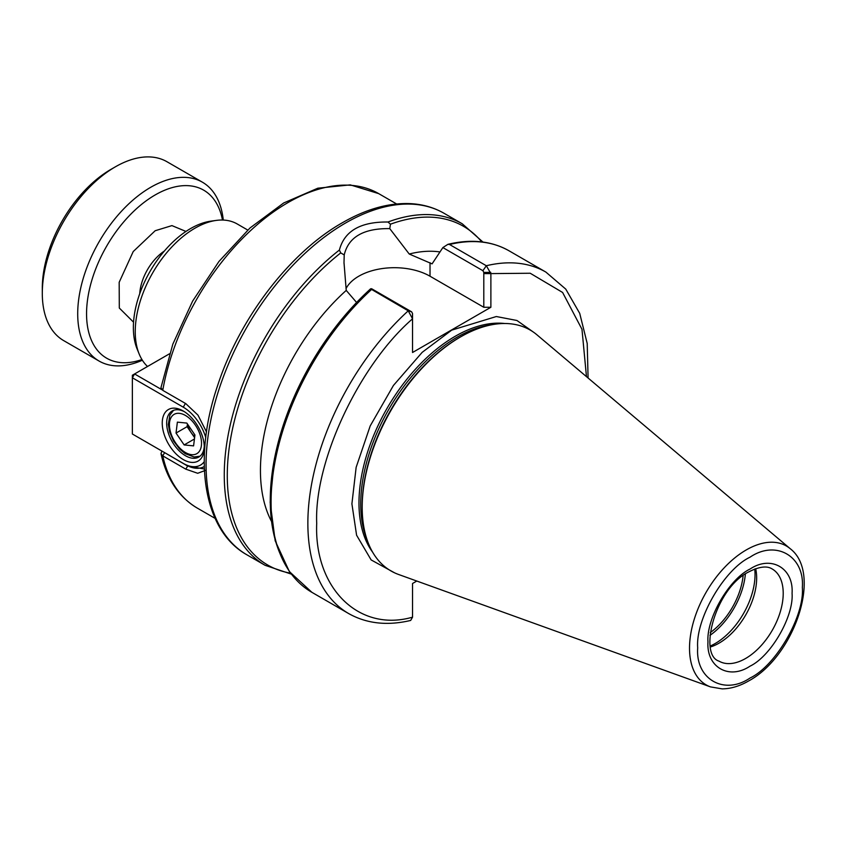 <?xml version="1.0" encoding="UTF-8"?>
<svg xmlns="http://www.w3.org/2000/svg" width="846" height="846" viewBox="0 0 846 846"><rect width="100%" height="100%" fill="white"/><g stroke="black" fill="none" stroke-linecap="round" stroke-linejoin="round"><path stroke-width="1.27" d="M750.021 557.186C775.909 539.537 804.683 556.15 802.346 587.399C804.683 615.941 775.909 665.791 750.021 678.037C724.134 695.687 695.349 679.063 697.696 647.825C695.349 619.272 724.134 569.432 750.021 557.186M792.068 593.332C793.876 616.417 770.918 656.189 750.021 666.162C729.009 680.269 706.23 667.177 707.975 641.807C706.209 618.701 729.146 579.024 750.021 569.062C771.118 554.923 793.77 568.121 792.068 593.332M394.722 572.901L371.14 559.925L356.589 535.222L351.904 503.835L356.145 467.32L370.199 425.919L393.432 385.459L422.175 352.338L451.711 330.13L496.327 316.531L516.927 320.486L533.646 332.267M139.178 354.019L137.137 349.028A80.888 46.699 -60 0 1 133.372 327.635A80.888 46.699 -60 0 1 210.982 221.134L216.322 220.404A84.505 48.782 120 0 0 135.244 331.664A84.505 48.782 120 0 0 139.178 354.019A84.505 48.782 120 0 0 147.532 366.487M247.741 230.049L237.25 223.989A84.505 48.782 120 0 0 216.322 220.404M536.914 334.794A139.114 80.317 120 0 0 460.562 336.909A139.114 80.317 120 0 0 362.194 507.283A139.114 80.317 120 0 0 398.551 574.466L710.481 686.889A80.201 46.297 -60 0 1 689.522 648.163A80.201 46.297 -60 0 1 746.235 549.942A80.201 46.297 -60 0 1 790.249 548.726L536.914 334.794M460.562 336.909L459.494 337.522A137.612 79.45 120 0 0 362.194 506.056L362.194 507.283M710.471 646.968A53.203 30.72 120 0 0 719.037 643.161A53.203 30.72 120 0 0 756.662 577.998A53.203 30.72 120 0 0 755.668 568.681M710.302 645.984A56.333 32.529 120 0 0 715.208 643.51A56.333 32.529 120 0 0 755.044 574.508A56.333 32.529 120 0 0 754.738 569.02M709.953 635.378A56.333 32.529 120 0 0 745.368 574.032M271.344 521.125A165.869 95.767 -60 0 1 260.441 470.387A165.869 95.767 -60 0 1 346.236 290.4L344.005 262.577L344.216 254.91C348.489 237.007 363.664 228.24 389.763 228.621L409.231 254.022L432.073 263.867L442.87 247.582L482.907 270.699L483.796 272.412L483.796 307.267L430.022 276.219A50.39 29.092 0 0 0 345.993 288.698M743.116 575.65A53.203 30.72 -60 0 1 710.228 632.618M389.763 228.621L390.461 224.201L387.965 222.012C360.555 221.673 344.364 231.021 339.394 250.046L340.737 252.912L344.216 254.91M162.76 390.344A181.52 104.798 120 0 1 252.32 229.012A181.52 104.798 120 0 1 378.701 193.628L350.265 184.872L317.81 188.203L283.685 202.977L250.004 227.976L218.955 261.456L192.624 301.102L172.838 344.142L160.962 387.627L162.76 390.344L185.782 403.627L197.975 415.143L206.477 431.883M206.149 470.101L197.7 473.284L185.782 469.149L162.76 455.867L160.994 453.72L161.872 451.045M586.468 376.65L581.974 329.284L562.611 292.473L530.22 273.247L490.881 273.596L490.881 307.267L412.541 352.496L412.541 318.826C359.169 365.049 314.003 461.43 316.711 523.314C314.003 588.33 359.159 632.565 412.541 617.168L412.541 583.497L416.792 581.043M412.425 317.578L412.541 313.559L412.541 318.826L408.237 310.82L370.548 288.835L337.554 324.409L309.372 366.434L287.883 412.108L274.516 458.395L270.16 502.249L275.183 540.806L289.364 571.568L311.91 592.337L348.7 613.583C366.656 623.671 387.309 625.955 410.67 620.446L412.541 617.168M490.881 307.267L483.796 307.267M449.533 244.494L447.904 244.335C471.159 238.762 491.547 240.93 509.081 250.828A197.171 113.84 120 0 0 449.533 244.494L486.323 265.739L490.881 273.596L483.796 273.596M412.541 313.559L411.653 311.846L371.616 288.729L370.633 288.803M356.589 302.466L346.236 290.4M490.765 272.349L483.796 272.412M439.962 251.939A165.869 95.767 120 0 0 409.231 254.022M447.904 244.335L442.87 247.582M163.976 452.261L187.59 466.009L204.362 469.012M183.265 459.558A29.737 17.163 60 0 1 162.242 423.148A29.737 17.163 60 0 1 183.265 411.008L183.265 411.008A29.737 17.163 60 0 1 204.288 447.428A29.737 17.163 60 0 1 183.265 459.558M184.407 411.706A26.607 15.355 -120 0 0 172.182 410.966A26.607 15.355 -120 0 0 168.1 432.285A26.607 15.355 -120 0 0 185.486 455.73A26.607 15.355 -120 0 0 198.778 457.052A26.607 15.355 -120 0 0 204.267 446.096M204.256 466.537L204.288 466.516A37.552 21.679 60 0 1 204.256 466.537A37.552 21.679 60 0 1 185.486 464.676L183.265 463.397A34.422 19.881 -120 0 0 204.235 461.683M169.496 353.797L134.577 373.953L161.903 389.731M205.747 437.467A34.422 19.881 -120 0 0 183.265 407.18L132.367 377.792L132.367 434.009L185.486 464.676M132.367 375.233L132.367 377.792L134.577 373.953L132.367 375.233M202.374 182.176L166.969 161.734A103.275 59.632 120 0 0 115.331 166.852A103.275 59.632 120 0 0 42.3 293.34A103.275 59.632 120 0 0 63.693 340.621L99.098 361.062A103.275 59.632 -60 0 1 77.705 313.781A103.275 59.632 -60 0 1 122.786 209.84A103.275 59.632 -60 0 1 202.374 182.176A103.275 59.632 -60 0 1 223.281 220.066M115.331 166.852L110.9 169.401A97.015 56.016 120 0 0 42.3 288.222L42.3 293.34M141.938 359.539A97.015 56.016 -60 0 1 86.556 313.781A97.015 56.016 -60 0 1 148.526 199.159A97.015 56.016 -60 0 1 222.477 220.045M142.371 360.216A103.275 59.632 -60 0 1 99.098 361.062M194.728 436.578A12.521 7.223 60 0 1 191.154 432.613A12.521 7.223 60 0 1 188.362 426.796A12.521 7.223 60 0 1 187.865 424.607M194.601 437.657L187.103 426.67L187.431 423.973M184.142 444.933L176.031 433.057L177.374 422.133L186.829 423.085L194.929 434.96L193.586 445.884L184.142 444.933L194.432 438.989M187.103 426.67L176.031 433.057M367.576 541.229A136.143 78.604 -60 0 1 360.724 504.005A136.143 78.604 -60 0 1 456.988 337.268A136.143 78.604 -60 0 1 492.647 324.589M783.216 593.332A53.203 30.72 -60 0 1 745.59 658.495A53.203 30.72 -60 0 1 718.994 661.128C698.13 654.677 715.208 588.224 748.721 571.928C764.456 563.848 770.368 567.93 772.197 568.977A53.203 30.72 -60 0 1 783.216 593.332M504.66 323.5A136.143 78.604 120 0 0 455.243 336.264A136.143 78.604 120 0 0 358.979 503A136.143 78.604 120 0 0 372.631 552.174M246.895 554.807C203.252 530.474 192.454 459.399 217.581 385.681C239.45 318.403 289.776 252.489 342.355 222.752C366.149 209.047 388.874 202.68 410.522 203.643C422.81 204.298 433.998 207.524 444.065 213.298A197.171 113.84 120 0 0 345.485 223.058A197.171 113.84 120 0 0 206.064 464.549A197.171 113.84 120 0 0 246.895 554.807L265.094 565.308A197.171 113.84 -60 0 1 224.264 475.05A197.171 113.84 -60 0 1 339.394 250.046M340.737 252.912A195.606 112.93 120 0 0 227.278 475.515A195.606 112.93 120 0 0 290.516 573.144M387.965 222.012A197.171 113.84 -60 0 1 462.265 223.799L444.065 213.298M164.579 452.716L162.76 455.867A181.52 104.798 120 0 0 197.181 508.034L215.106 518.376M411.653 311.846L408.237 310.82A197.171 113.84 120 0 0 348.7 613.583M588.086 378.014L587.209 343.465L579.722 313.38L565.773 289.12L545.86 272.074A197.171 113.84 120 0 0 486.323 265.739L482.907 270.699M371.457 289.575A197.171 113.84 120 0 0 311.91 592.337M430.022 262.683L430.022 276.219M370.537 288.888A195.606 112.93 120 0 0 279.815 553.136M481.755 241.903A195.606 112.93 120 0 0 390.461 224.201M185.782 469.149L187.791 465.892M183.265 407.18L185.433 403.426M133.562 322.21L119.307 308.029L119.18 282.289L133.213 251.569L155.167 230.736L171.939 225.607L185.961 231.444M164.357 251.051A37.552 21.679 120 0 0 139.738 293.689M200.312 435.5A22.694 13.102 -120 0 0 179.352 413.345A22.694 13.102 -120 0 0 170.649 432.518A22.694 13.102 -120 0 0 191.608 454.672A22.694 13.102 -120 0 0 200.312 435.5M710.481 686.889L722.146 688.866C730.828 688.792 739.69 686.138 748.721 680.903C793.844 656.771 822.915 573.736 790.249 548.726M378.701 193.628L396.626 203.971M197.181 508.034C178.728 496.983 166.662 478.878 160.994 453.72M344.005 263.423L344.005 262.577M509.081 250.828L545.86 272.074M265.094 565.308L291.236 574.096M482.939 242.051L462.265 223.799M173.536 410.331L169.877 415.122L168.322 424.438L169.665 432.042L173.504 440.903L179.659 449.078L185.242 453.689L194.136 456.977L200.016 456.195"/></g></svg>
